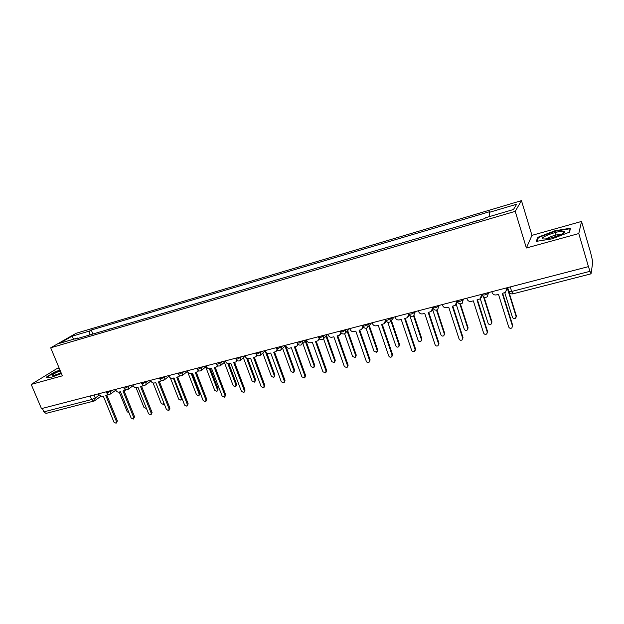 <?xml version="1.0" encoding="UTF-8"?>
<svg xmlns="http://www.w3.org/2000/svg" width="624" height="624" viewBox="0 0 624 624"><rect width="100%" height="100%" fill="white"/><g stroke="black" fill="none" stroke-linecap="round" stroke-linejoin="round"><path stroke-width="0.94" d="M59.116 368.012L56.846 368.651L31.2 384.407L41.48 408.619L588.448 266.635L578.783 233.555L581.545 221.442L531.952 235.357L521.461 200.639L76.097 333.286L50.692 347.81L515.221 211.349L526.375 247.993L578.783 233.555M581.545 221.442L590.655 252.759L592.792 261.908L591.037 273.835L512.912 293.842L511.657 291.47L590 271.315L591.037 273.835M31.2 384.407L62.377 375.82L50.692 347.81M94.123 401.006L46.02 413.4L43.836 411.856L91.666 399.547L95.269 397.972L99.068 395.257M42.362 408.392L43.836 411.856M590 271.315L588.448 266.635M476.978 220.67L466.385 224M452.665 228.041L442.221 231.122M428.844 235.061L418.595 238.079M405.553 241.925L395.499 244.881M382.777 248.633L372.91 251.534M360.5 255.193L350.813 258.047M338.707 261.612L329.191 264.412M317.374 267.899L308.03 270.652M296.494 274.045L287.313 276.752M296.026 274.186L296.431 273.874M276.05 280.067L267.033 282.727M275.558 280.215L275.987 279.895M256.027 285.964L247.166 288.577M255.52 286.112L255.965 285.792M236.418 291.743L227.705 294.31M235.895 291.899L236.356 291.572M217.207 297.398L208.642 299.926M216.661 297.562L217.144 297.235M198.377 302.944L189.961 305.425M197.816 303.116L198.315 302.78M179.923 308.381L171.647 310.822M179.353 308.552L179.86 308.217M161.834 313.708L153.691 316.111M161.242 313.888L161.772 313.552M144.097 318.934L136.087 321.298M143.497 319.114L144.035 318.778M126.703 324.059L118.817 326.383M126.087 324.246L126.641 323.903M109.645 329.082L101.884 331.375M109.005 329.269L109.582 328.926M489.848 216.473L489.278 212.363L516.633 204.243L513.49 209.5L485.41 217.784L484.856 218.564L75.754 339.066L77.493 338.052L59.514 343.356L71.916 336.25L89.63 330.993L89.123 335.127M489.278 212.363L489.801 211.63L91.283 330.034L89.63 330.993M521.461 200.639L515.221 211.349M531.952 235.357L526.375 247.993M536.195 241.387L551.998 238.875L569.47 232.159L570.554 228.189L554.759 230.825L537.872 237.307L536.195 241.387M59.966 370.04L54.358 372.169L46.082 377.278L51.847 377.13L61.409 373.503M92.906 334.019L91.283 330.034M78.016 338.403L77.493 338.052M73.726 339.167L71.916 336.25M538.153 238.251L537.872 237.307M556.007 235.022L555.266 232.51M554.892 231.247L554.759 230.825M491.845 291.712L492.133 292.64C492.921 294.466 494.333 295.222 496.361 294.902L498.482 294.356L508.716 326.976C509.426 328.325 510.471 328.653 511.852 327.951L512.468 326.071L502.242 293.389L505.463 292.344L506.953 288.288L506.688 290.729M506.805 287.828L506.953 288.288M502.663 293.28L512.71 325.424L512.522 326.836M506.399 287.937L506.696 288.865M504.785 292.703L512.452 317.281C513.139 318.591 514.16 318.903 515.494 318.217L516.095 316.384L507.179 287.734M508.833 291.712L516.321 315.775L516.149 317.14M466.791 298.217L467.087 299.13C467.875 300.932 469.256 301.681 471.245 301.369L473.32 300.838L483.608 333.037C484.302 334.355 485.316 334.682 486.658 334.027L487.274 332.147L476.993 299.894L480.09 298.904L481.611 294.863L481.244 297.469M481.471 294.403L481.611 294.863M477.454 299.77L487.562 331.5L487.321 333.005M481.01 294.528L481.307 295.448M442.322 304.567L442.611 305.471C443.399 307.25 444.764 307.991 446.706 307.694L448.726 307.172L459.069 338.957C459.755 340.244 460.746 340.579 462.049 339.955L462.657 338.091L452.322 306.244L455.309 305.3L456.862 301.283L456.401 304.028M456.713 300.83L456.862 301.283M452.829 306.111L462.992 337.428L462.688 339.019M456.214 300.963L456.503 301.868M563.511 231.254C557.645 230.513 537.014 238.43 543.473 238.953L544.775 238.976C551.039 238.852 566.6 233.056 564.58 231.605L563.511 231.254M561.21 234.406L560.914 234.367C558.168 233.969 548.122 237.089 546.718 238.774M536.921 241.27L538.442 237.541L554.814 231.262L570.11 228.719L569.135 232.284M570.266 229.234L570.11 228.719M60.294 370.835C55.684 372.715 52.939 374.197 52.049 375.297L52.822 375.718L61.261 373.144M61.043 372.622L56.09 375.008M46.777 377.263L54.631 372.395L60.083 370.336M480.293 298.756L488.085 323.263C488.756 324.542 489.739 324.862 491.049 324.207L491.642 322.39L483.514 296.751M484.099 297.102L491.915 321.773L491.681 323.232M456.238 304.34L464.248 329.105C464.911 330.361 465.871 330.681 467.142 330.065L467.735 328.255L459.841 303.818M460.379 303.865L468.047 327.631L467.758 329.168M418.4 310.775L418.696 311.665C419.484 313.427 420.826 314.161 422.721 313.864L424.702 313.357L435.092 344.737C435.763 346.008 436.73 346.343 437.993 345.751L438.594 343.894L428.212 312.452L431.09 311.555L432.736 307.772M432.791 308.022L432.128 310.409M428.774 312.312L438.984 343.231L438.617 344.877M431.98 307.25L432.276 308.147M395.023 316.844L395.32 317.725C396.107 319.465 397.426 320.19 399.282 319.901L401.216 319.41L411.653 350.392C412.308 351.64 413.252 351.975 414.484 351.413L415.077 349.573L404.648 318.521L407.433 317.663L408.931 313.833M409.196 314.551L408.408 316.625M405.249 318.365L415.506 348.902L415.093 350.602M408.299 313.404L408.595 314.285M372.169 322.78L372.466 323.645C373.246 325.361 374.548 326.087 376.366 325.806L378.253 325.322L388.736 355.922C389.376 357.146 390.296 357.482 391.498 356.944L392.083 355.118L381.607 324.457L384.306 323.63L385.523 320.182M386.077 320.978L385.234 322.686M382.255 324.293L392.551 354.448L392.09 356.187M385.148 319.41L385.445 320.284M432.635 309.574L440.942 334.823C441.589 336.055 442.525 336.375 443.758 335.798L444.35 333.988L436.511 310.12M437.026 309.964L444.709 333.364L444.366 334.963M409.757 315.354L418.142 340.415C418.774 341.624 419.695 341.952 420.896 341.398L421.473 339.604L413.564 315.9M414.063 315.557L421.879 338.972L421.481 340.618M387.793 322.241L395.834 345.891C396.451 347.077 397.348 347.404 398.518 346.874L399.095 345.095L391.006 321.259M391.443 320.596L399.532 344.464L399.087 346.141M349.814 328.583L350.111 329.441C350.891 331.133 352.17 331.851 353.956 331.578L355.805 331.102L366.311 361.335C366.943 362.528 367.848 362.872 369.018 362.357L369.587 360.547L359.081 330.26L361.686 329.464L362.833 326.243M363.433 327.132L362.567 328.591M359.767 330.08L370.094 359.869L369.587 361.639M366.054 328.24L373.994 351.25L376.623 352.24L377.185 350.47L368.8 326.126M369.299 325.541L377.66 349.83L377.177 351.546M327.943 334.261L328.247 335.104C329.02 336.781 330.283 337.49 332.03 337.225L333.84 336.765L344.378 366.623L347.022 367.653L347.584 365.851L337.046 335.938L339.573 335.174L340.805 332.475M341.273 333.099L340.415 334.363M337.771 335.751L348.13 365.18L347.584 366.967M344.643 333.739L352.615 356.491L355.189 357.482L355.742 355.727L347.155 331.172M347.685 330.58L356.257 355.087L355.727 356.827M306.548 339.815L306.852 340.649C307.624 342.303 308.864 343.005 310.573 342.755L312.343 342.295L322.92 371.803L325.502 372.832L326.056 371.046L315.487 341.492L317.928 340.759L319.176 338.442M319.589 338.894L318.739 339.994M316.243 341.289L326.633 370.367L326.032 372.208M323.583 338.848L331.687 361.631L334.199 362.622L334.745 360.883L325.985 336.188M326.547 335.587L335.291 360.235L334.721 362.006M285.613 345.251L285.909 346.078C286.681 347.716 287.906 348.41 289.583 348.161L291.314 347.716L301.907 376.873L304.434 377.902L304.98 376.132L294.388 346.921L296.759 346.219L297.983 344.175M298.366 344.534L297.539 345.493M295.175 346.718L305.596 375.453L304.941 377.348M302.858 343.567L311.189 366.662L313.646 367.653L314.184 365.921L305.269 341.149M305.869 340.548L314.761 365.282L314.137 367.107M265.114 350.571L265.411 351.382C266.183 353.005 267.392 353.691 269.03 353.457L270.722 353.02L281.346 381.841L283.819 382.871L284.349 381.116L273.733 352.24L276.034 351.562L277.22 349.744M277.586 350.041L276.791 350.875M274.56 352.03L284.996 380.429L284.287 382.372M282.61 348.34L291.104 371.584L293.514 372.583L294.037 370.867L284.989 346.055M285.62 345.454L294.645 370.219L293.974 372.091M245.037 355.781L245.341 356.585C246.113 358.184 247.299 358.87 248.906 358.636L250.567 358.207L261.206 386.701L263.632 387.73L264.147 385.983L253.516 357.451L255.754 356.788L256.893 355.165M257.236 355.415L256.48 356.14M254.366 357.232L264.826 385.304L264.069 387.278M262.782 353.067L271.424 376.412L273.788 377.411L274.303 375.71L265.138 350.906M266.83 353.09L274.942 375.063L274.217 376.974M225.381 360.883L225.685 361.678C226.45 363.262 227.62 363.94 229.195 363.714L230.825 363.293L241.48 391.459L243.851 392.488L244.358 390.764L233.711 362.552L235.888 361.912L236.98 360.454M237.307 360.664L236.582 361.304M234.601 362.318L245.068 390.07L244.265 392.083M243.368 357.739L252.143 381.147L254.459 382.138L254.959 380.453L246.636 358.199M247.72 358.66L255.629 379.805L254.865 381.748M206.131 365.882L206.435 366.67C207.199 368.23 208.354 368.909 209.898 368.683L211.489 368.269L222.152 396.123L224.484 397.145L224.975 395.437L214.313 367.544L216.434 366.928L217.472 365.609M217.792 365.797L217.082 366.382M215.233 367.31L225.709 394.75L224.866 396.786M224.344 362.349L233.236 385.78L235.513 386.771L236.005 385.102L227.893 363.698M228.868 363.769L236.699 384.454L235.888 386.42M187.262 370.773L187.567 371.553C188.331 373.105 189.47 373.768 190.983 373.558L192.543 373.152L203.213 400.686L205.507 401.716L205.982 400.023L195.312 372.442L197.371 371.842L198.362 370.656M198.666 370.812L197.972 371.35M196.256 372.2L206.747 399.329L205.865 401.388M205.709 366.904L214.711 390.328L216.941 391.318L217.417 389.665L209.399 368.753M210.311 368.573L218.135 389.009L217.292 390.998M168.776 375.578L169.081 376.35C169.837 377.879 170.96 378.542 172.45 378.331L173.979 377.933L184.657 405.163L186.904 406.185L187.372 404.508L176.693 377.231L178.698 376.654L179.634 375.586M179.923 375.71L179.26 376.21M177.661 376.982L188.159 403.822L187.239 405.889M187.442 371.389L196.537 394.789L198.728 395.772L199.189 394.134L191.186 373.503M192.098 373.269L199.937 393.479L199.056 395.483M150.657 380.281L150.961 381.046C151.718 382.559 152.825 383.214 154.284 383.003L155.782 382.621L166.468 409.555L168.675 410.576L169.127 408.915L158.441 381.935L160.399 381.373L161.281 380.406M161.546 380.515L160.922 380.968M159.432 381.677L169.939 408.221L168.987 410.303M170.368 377.918L178.714 399.157L180.866 400.148L181.319 398.518L173.308 378.105M182.161 398.791L181.178 399.883M132.896 384.891L133.201 385.648C133.949 387.145 135.041 387.793 136.477 387.59L137.943 387.215L148.629 413.86L150.797 414.874L151.242 413.228L140.556 386.545L142.459 385.999L143.286 385.125M143.536 385.211L142.943 385.632M141.57 386.279L152.077 412.534L151.094 414.625M153.098 382.988L161.226 403.447L163.348 404.43L163.784 402.823L155.774 382.621M164.167 403.751L163.636 404.188M115.479 389.415L115.783 390.156C116.532 391.638 117.608 392.285 119.012 392.09L120.455 391.716L131.141 418.08L133.271 419.094L133.7 417.464L123.014 391.061L125.65 389.743M125.869 389.813L125.323 390.195M124.051 390.796L134.558 416.77L133.544 418.868M136.04 387.66L144.074 407.659L146.429 408.416M98.397 393.845L98.693 394.586L101.884 396.505L103.303 396.139L113.989 422.222L116.08 423.228L116.493 421.613L105.807 395.491L108.35 394.267M108.537 394.313L108.046 394.672M106.868 395.218L117.374 420.919L116.337 423.017M119.223 392.036L127.241 411.785L129.028 412.862M106.556 392.551L107.741 392.629L112.57 390.164M111.15 390.538L110.557 393.978C108.888 394.742 107.585 394.337 106.642 392.761L106.252 391.81M123.942 388.034L125.182 388.112L129.995 385.64M128.591 386.006L127.982 389.485C126.298 390.265 124.979 389.852 124.028 388.245L123.646 387.293M141.671 383.425L142.966 383.51L147.755 381.03M146.39 381.389L145.751 384.907C144.058 385.694 142.724 385.273 141.765 383.651L141.383 382.684M159.76 378.721L161.109 378.815L165.875 376.327M164.541 376.678L163.878 380.227C162.17 381.03 160.828 380.609 159.853 378.955L159.471 377.988M178.214 373.916L179.618 374.018L184.369 371.53M183.066 371.865L182.372 375.461C180.648 376.28 179.299 375.851 178.316 374.166L177.934 373.199M197.044 369.018L198.518 369.127L203.229 366.631M201.965 366.959L201.248 370.594C199.508 371.42 198.143 370.991 197.145 369.283L196.771 368.308M216.271 364.018L217.799 364.135L222.487 361.631M221.263 361.951L220.522 365.617C218.759 366.467 217.378 366.031 216.372 364.299L215.998 363.316M235.888 358.917L237.494 359.034L242.151 356.53M240.965 356.834L240.193 360.547C238.415 361.413 237.019 360.968 235.997 359.206L235.63 358.223M255.926 353.707L257.603 353.831L262.228 351.32M261.082 351.616L260.278 355.36C258.484 356.249 257.072 355.797 256.035 354.011L255.668 353.02M276.385 348.379L278.14 348.512L282.727 345.992M281.627 346.281L280.8 350.072C278.983 350.977 277.547 350.524 276.502 348.699L276.136 347.708M297.289 342.943L299.13 343.083L303.677 340.556M302.617 340.837L301.766 344.659C299.926 345.595 298.475 345.127 297.406 343.27L297.047 342.28M318.646 337.381L320.572 337.529L325.081 335.002M324.067 335.267L323.193 339.128C321.321 340.088 319.847 339.62 318.77 337.732L318.419 336.734M340.478 331.703L342.49 331.851L346.952 329.324M346 329.573L345.095 333.473C343.2 334.464 341.702 333.988 340.603 332.062L340.252 331.063M362.786 325.892L364.907 326.048L369.314 323.521M368.41 323.755L367.481 327.694C365.555 328.715 364.034 328.24 362.918 326.274L362.575 325.268M385.609 319.948L385.741 320.354L387.824 320.12L392.184 317.585M391.334 317.803L390.382 321.781C388.424 322.834 386.88 322.358 385.741 320.354L385.398 319.348M409.063 314.246L411.271 314.044L414.991 312.328L415.576 311.509M414.788 311.719L413.806 315.736C411.817 316.82 410.241 316.337 409.079 314.293L408.743 313.287M432.775 307.718L435.256 307.835L438.976 306.103L439.507 305.3M438.773 305.487L437.775 309.543C435.747 310.666 434.14 310.183 432.955 308.092L433.103 308.412M457.181 301.384L459.81 301.478L463.531 299.738L463.991 298.943M463.328 299.114L462.314 303.202C460.239 304.372 458.593 303.888 457.384 301.751L457.064 300.745M482.165 294.91L484.942 294.973L488.662 293.225L489.06 292.438M488.459 292.594L487.43 296.712C485.308 297.929 483.631 297.445 482.391 295.261L482.071 294.247M94.037 394.976L95.269 397.972L94.505 400.865L93.787 401.17L91.666 399.547L90.191 395.975M482.274 295.222L482.976 296.244M457.314 301.727L457.743 302.429M508.716 291.424L511.657 291.47L510.253 286.939M512.468 326.071L512.71 325.424M516.321 315.775L516.095 316.384M487.274 332.147L487.562 331.5M462.657 338.091L462.992 337.428M491.915 321.773L491.642 322.39M468.047 327.631L467.735 328.255M438.594 343.894L438.984 343.231M415.077 349.573L415.506 348.902M392.083 355.118L392.551 354.448M444.709 333.364L444.35 333.988M421.879 338.972L421.473 339.604M399.532 344.464L399.095 345.095M369.587 360.547L370.094 359.869M377.66 349.83L377.185 350.47M347.584 365.851L348.13 365.18M356.257 355.087L355.742 355.727M326.056 371.046L326.633 370.367M335.291 360.235L334.745 360.883M304.98 376.132L305.596 375.453M314.761 365.282L314.184 365.921M284.349 381.116L284.996 380.429M294.645 370.219L294.037 370.867M264.147 385.983L264.826 385.304M274.942 375.063L274.303 375.71M244.358 390.764L245.068 390.07M255.629 379.805L254.959 380.453M224.975 395.437L225.709 394.75M236.699 384.454L236.005 385.102M205.982 400.023L206.747 399.329M218.135 389.009L217.417 389.665M187.372 404.508L188.159 403.822M199.937 393.479L199.189 394.134M169.127 408.915L169.939 408.221M181.865 398.05L181.319 398.518M151.242 413.228L152.077 412.534M133.7 417.464L134.558 416.77M116.493 421.613L117.374 420.919M432.627 307.086L432.955 308.092M391.568 320.268L394.04 317.101M368.597 326.375L371.459 322.959M346.133 332.319L349.378 328.692M324.16 338.114L327.764 334.308M302.663 343.762L306.563 339.854M281.635 349.276L285.667 345.407M261.05 354.658L265.208 350.836M240.903 359.915L245.177 356.14M221.185 365.056L225.553 361.319M201.872 370.079L206.326 366.389M182.949 375.001L187.489 371.35M164.416 379.813L169.026 376.21M146.25 384.524L150.93 380.96M128.45 389.142L133.185 385.616M110.994 393.666L115.791 390.179M507.679 287.602L508.973 291.767C509.792 293.467 511.103 294.154 512.912 293.842M100.651 396.443L94.91 400.569M562.458 233.774L564.58 231.605"/></g></svg>
